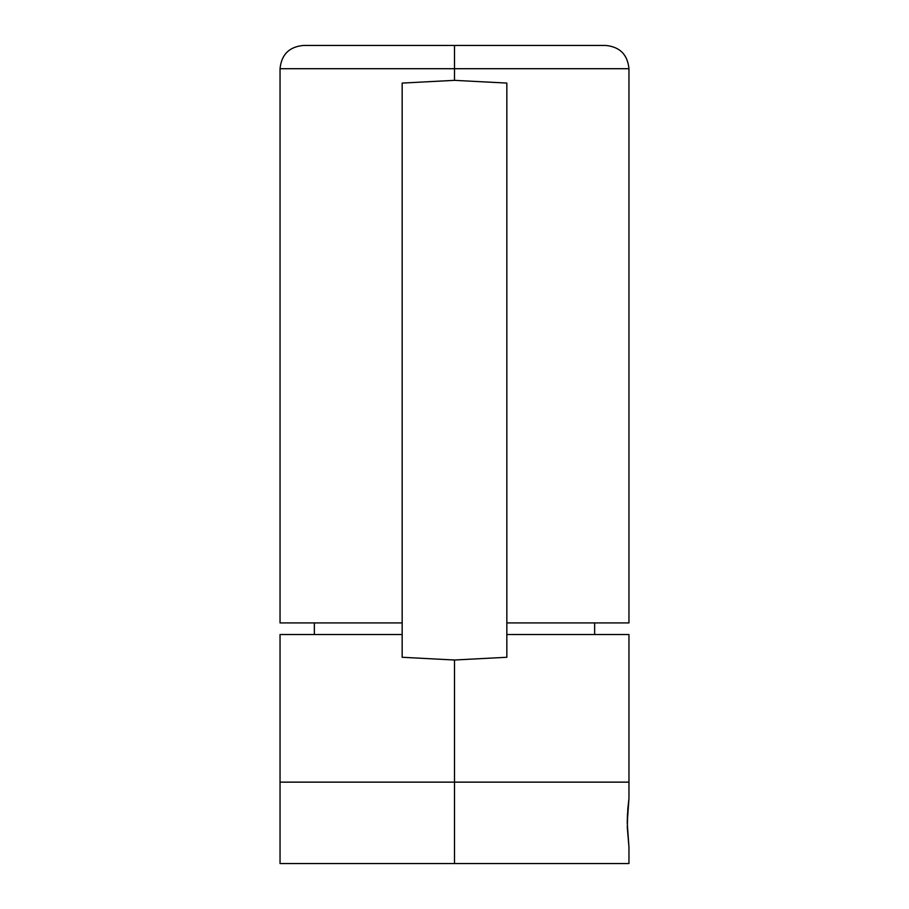 <?xml version="1.0" encoding="UTF-8"?>
<svg xmlns="http://www.w3.org/2000/svg" width="909" height="909" viewBox="0 0 909 909"><rect width="100%" height="100%" fill="white"/><g stroke="black" fill="none" stroke-linecap="round" stroke-linejoin="round"><path stroke-width="1.36" d="M628.96 863.55L280.04 863.55L454.5 863.55L454.5 782.138L628.96 782.138L454.5 782.138L454.5 863.55L628.96 863.55L628.96 847.268L627.244 822.838L628.96 798.42L627.778 809.249M628.96 847.268L627.312 827.622L627.778 809.271M481.213 658.616L454.5 660.014L454.5 782.138L628.96 782.138L280.04 782.138L454.5 782.138L454.5 660.014L402.164 657.275L402.164 634.539L280.04 634.539L280.04 782.138L454.5 782.138L280.04 782.138L280.04 863.55M627.494 813.464L627.244 822.838M628.96 622.915L506.836 622.915L628.96 622.915L628.96 68.709L280.04 68.709C281.426 54.585 289.176 46.836 303.299 45.45L605.701 45.45L454.5 45.45L454.5 68.709L628.96 68.709L454.5 68.709L454.5 80.344L506.836 83.083L506.836 657.275L506.836 634.539L628.96 634.539L506.836 634.539L506.836 657.275L454.5 660.014L402.164 657.275L402.164 634.539L280.04 634.539M628.96 68.709C627.574 54.585 619.824 46.836 605.701 45.45L303.299 45.45L454.5 45.45L454.5 68.709L280.04 68.709L454.5 68.709L454.5 80.344L402.164 83.083L402.164 634.539L402.164 622.915L280.04 622.915L402.164 622.915L402.164 83.083L454.5 80.344L506.836 83.083L506.836 657.275L480.975 658.627M628.96 634.539L628.96 798.42M280.04 68.709L280.04 622.915M594.645 622.915L594.645 634.539M314.355 622.915L314.355 634.539"/></g></svg>
